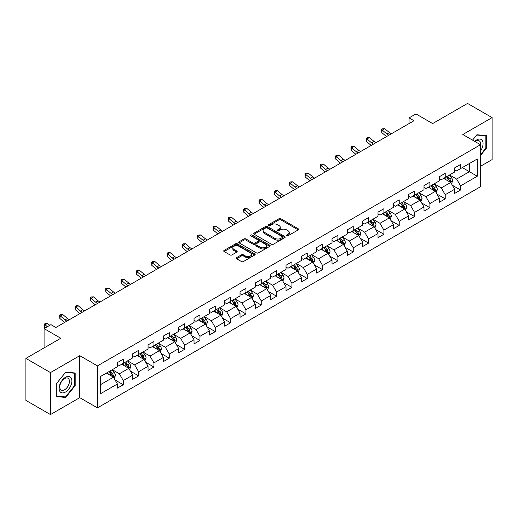 <?xml version="1.0" encoding="UTF-8"?>
<svg xmlns="http://www.w3.org/2000/svg" width="518" height="518" viewBox="0 0 518 518"><rect width="100%" height="100%" fill="white"/><g stroke="black" fill="none" stroke-linecap="round" stroke-linejoin="round"><path stroke-width="0.78" d="M286.642 235.813A0.952 0.55 0 0 0 287.995 235.813L298.238 229.895A1.366 0.79 0 0 0 298.64 229.338A1.366 0.79 0 0 0 298.238 228.781L280.879 218.758A1.366 0.79 0 0 0 278.949 218.758L268.7 224.67A0.952 0.55 0 0 0 268.421 225.065A0.952 0.55 0 0 0 268.7 225.453A0.952 0.55 0 0 0 270.053 225.453L271.38 224.689A4.364 2.519 0 0 1 277.551 224.689L278.995 225.524A4.364 2.519 0 0 1 280.277 227.305A4.364 2.519 0 0 1 278.995 229.085L277.674 229.85A0.952 0.55 0 0 0 277.389 230.245A0.952 0.55 0 0 0 277.674 230.633A0.952 0.55 0 0 0 279.021 230.633L280.348 229.869A4.364 2.519 0 0 1 286.519 229.869L287.969 230.704A4.364 2.519 0 0 1 289.245 232.485A4.364 2.519 0 0 1 287.969 234.266L286.642 235.03A0.952 0.55 0 0 0 286.363 235.418A0.952 0.55 0 0 0 286.642 235.813L286.642 235.03M236.603 257.627A1.366 0.79 0 0 0 236.202 258.184A1.366 0.79 0 0 0 236.603 258.741L241.472 261.551A1.366 0.79 0 0 0 243.402 261.551L254.785 254.986A1.366 0.79 0 0 0 255.186 254.429A1.366 0.79 0 0 0 254.785 253.872L237.425 243.842A1.366 0.79 0 0 0 235.496 243.842L224.113 250.414A1.366 0.79 0 0 0 223.711 250.971A1.366 0.79 0 0 0 224.113 251.528L229.998 254.927A1.366 0.79 0 0 0 231.928 254.927L236.797 252.117A1.366 0.79 0 0 0 237.199 251.56A1.366 0.79 0 0 0 236.797 251.003L233.877 249.313A3.652 2.104 0 0 1 232.809 247.824A3.652 2.104 0 0 1 235.062 245.882A3.652 2.104 0 0 1 239.038 246.335L250.472 252.933A3.652 2.104 0 0 1 251.541 254.429A3.652 2.104 0 0 1 249.287 256.371A3.652 2.104 0 0 1 245.312 255.918L243.402 254.817A1.366 0.79 0 0 0 241.472 254.817L236.603 257.627L236.603 258.741M480.503 166.291L492.1 159.596L492.1 117.612L467.534 103.425L432.647 123.569L415.941 113.921L409.058 117.897L413.973 120.733L55.873 327.48L50.958 324.644L44.082 328.613L44.082 347.908M50.466 372.584L50.466 414.575L79.753 397.662L79.753 355.678L50.466 372.584L25.9 358.404L60.787 338.26L44.082 328.613M79.753 355.678L97.442 365.889L480.503 144.729L480.503 186.72L97.442 407.88L97.442 365.889M492.1 117.612L462.814 134.518L480.503 144.729M271.471 244.237A1.366 0.79 0 0 0 273.4 244.237L284.783 237.665A1.366 0.79 0 0 0 285.185 237.108A1.366 0.79 0 0 0 284.783 236.551L267.424 226.521A1.366 0.79 0 0 0 265.494 226.521L254.111 233.094A1.366 0.79 0 0 0 253.71 233.65A1.366 0.79 0 0 0 254.111 234.207L271.471 244.237M251.165 236.02A0.952 0.55 0 0 1 252.136 236.15L252.136 235.017L269.787 245.208A1.366 0.79 0 0 1 270.182 245.765A1.366 0.79 0 0 1 269.787 246.322L258.404 252.894A1.366 0.79 0 0 1 256.475 252.894L239.109 242.871L243.984 240.08L243.984 238.94L239.109 241.757A1.366 0.79 0 0 0 238.714 242.314A1.366 0.79 0 0 0 239.109 242.871L239.109 241.757M243.984 240.08A1.366 0.79 0 0 1 245.914 240.08L245.914 238.94A1.366 0.79 0 0 0 243.984 238.94M245.914 238.94L252.952 243.007A1.366 0.79 0 0 0 254.882 243.007L258.113 241.142A1.366 0.79 0 0 0 258.514 240.585A1.366 0.79 0 0 0 258.113 240.028L250.783 235.8A0.952 0.55 0 0 1 250.505 235.405A0.952 0.55 0 0 1 251.094 234.9A0.952 0.55 0 0 1 252.136 235.017M50.466 414.575L25.9 400.388L25.9 358.404M115.08 379.992L123.284 384.732L123.284 380.588L132.718 375.142L132.718 379.28L138.617 375.88L138.617 371.736L148.051 366.291L148.051 370.428L153.95 367.029L153.95 362.885L163.384 357.439L163.384 361.577L169.276 358.178L169.276 354.034L178.71 348.588L178.71 352.732L184.609 349.326L184.609 345.182L194.043 339.737L194.043 343.881L199.942 340.475L199.942 336.331L209.376 330.885L209.376 335.029L215.268 331.624L215.268 327.48L224.702 322.034L224.702 326.178L230.601 322.772L230.601 318.628L240.035 313.183L240.035 317.327L245.927 313.921L245.927 309.777L255.361 304.331L255.361 308.475L261.26 305.07L261.26 300.926L270.694 295.48L270.694 299.624L276.593 296.218L276.593 292.074L286.027 286.629L286.027 290.773L291.919 287.367L291.919 283.229L301.353 277.777L301.353 281.921L307.252 278.516L307.252 274.378L316.686 268.926L316.686 273.07L322.584 269.664L322.584 265.527L332.019 260.081L332.019 264.219L337.911 260.813L337.911 256.675L347.345 251.23L347.345 255.368L353.244 251.962L353.244 247.824L362.678 242.379L362.678 246.516L368.57 243.117L368.57 238.973L378.004 233.527L378.004 237.665L383.903 234.266L383.903 230.121L393.337 224.676L393.337 228.814L399.236 225.414L399.236 221.27L408.67 215.825L408.67 219.962L414.562 216.563L414.562 212.419L423.996 206.973L423.996 211.117L429.895 207.712L429.895 203.568L439.329 198.122L439.329 202.266L445.227 198.86L445.227 194.716L454.662 189.271L454.662 193.415L460.554 190.009L460.554 185.865L477.259 176.224L477.259 158.974L469.399 163.513L469.399 171.685L477.259 176.224M123.284 384.732L117.392 388.131L117.392 383.993L100.686 393.635L100.686 376.385L117.392 366.744L117.392 362.6L123.284 359.194L123.284 363.338L132.718 357.893L132.718 353.749L138.617 350.343L138.617 354.487L148.051 349.041L148.051 344.897L153.95 341.491L153.95 345.635L163.384 340.19L163.384 336.046L169.276 332.647L169.276 336.784L178.71 331.339L178.71 327.195L184.609 323.795L184.609 327.933L194.043 322.487L194.043 318.343L199.942 314.944L199.942 319.082L209.376 313.636L209.376 309.499L215.268 306.093L215.268 310.23L224.702 304.785L224.702 300.647L230.601 297.241L230.601 301.379L240.035 295.933L240.035 291.796L245.927 288.39L245.927 292.534L255.361 287.082L255.361 282.945L261.26 279.539L261.26 283.683L270.694 278.231L270.694 274.093L276.593 270.687L276.593 274.831L286.027 269.379L286.027 265.242L291.919 261.836L291.919 265.98L301.353 260.535L301.353 256.391L307.252 252.985L307.252 257.129L316.686 251.683L316.686 247.539L322.584 244.133L322.584 248.277L332.019 242.832L332.019 238.688L337.911 235.282L337.911 239.426L347.345 233.981L347.345 229.837L353.244 226.431L353.244 230.575L362.678 225.129L362.678 220.985L368.57 217.579L368.57 221.723L378.004 216.278L378.004 212.134L383.903 208.728L383.903 212.872L393.337 207.427L393.337 203.283L399.236 199.883L399.236 204.021L408.67 198.575L408.67 194.431L414.562 191.032L414.562 195.169L423.996 189.724L423.996 185.58L429.895 182.181L429.895 186.318L439.329 180.873L439.329 176.729L445.227 173.329L445.227 177.467L454.662 172.021L454.662 167.884L460.554 164.478L460.554 168.615L477.259 158.974M121.717 364.245L128.788 368.33L119.354 373.776L112.283 369.69M117.392 364.471L119.354 365.611L123.284 363.338M119.354 373.776L123.284 380.588M128.788 368.33L132.718 375.142M137.043 355.393L144.121 359.479L134.686 364.925L127.609 360.845M132.718 355.62L134.686 356.76L138.617 354.487M134.686 364.925L138.617 371.736M144.121 359.479L148.051 366.291M152.376 346.542L159.453 350.628L150.019 356.073L142.942 351.994M148.051 346.769L150.019 347.908L153.95 345.635M150.019 356.073L153.95 362.885M159.453 350.628L163.384 357.439M167.702 337.691L174.78 341.776L165.346 347.228L158.268 343.143M163.384 337.917L165.346 339.057L169.276 336.784M165.346 347.228L169.276 354.034M174.78 341.776L178.71 348.588M183.035 328.846L190.112 332.925L180.678 338.377L173.601 334.291M178.71 329.072L180.678 330.206L184.609 327.933M180.678 338.377L184.609 345.182M190.112 332.925L194.043 339.737M198.368 319.994L205.439 324.074L196.011 329.526L188.934 325.44M194.043 320.221L196.011 321.354L199.942 319.082M196.011 329.526L199.942 336.331M205.439 324.074L209.376 330.885M213.694 311.143L220.772 315.229L211.338 320.674L204.26 316.589M209.376 311.37L211.338 312.503L215.268 310.23M211.338 320.674L215.268 327.48M220.772 315.229L224.702 322.034M229.027 302.292L236.104 306.378L226.67 311.823L219.593 307.737M224.702 302.518L226.67 303.652L230.601 301.379M226.67 311.823L230.601 318.628M236.104 306.378L240.035 313.183M244.36 293.441L251.431 297.526L241.997 302.972L234.926 298.886M240.035 293.667L241.997 294.8L245.927 292.534M241.997 302.972L245.927 309.777M251.431 297.526L255.361 304.331M259.686 284.589L266.764 288.675L257.329 294.12L250.252 290.035M255.361 284.816L257.329 285.949L261.26 283.683M257.329 294.12L261.26 300.926M266.764 288.675L270.694 295.48M275.019 275.738L282.096 279.824L272.662 285.269L265.585 281.183M270.694 275.964L272.662 277.098L276.593 274.831M272.662 285.269L276.593 292.074M282.096 279.824L286.027 286.629M290.345 266.887L297.423 270.972L287.989 276.418L280.911 272.332M286.027 267.113L287.989 268.246L291.919 265.98M287.989 276.418L291.919 283.229M297.423 270.972L301.353 277.777M305.678 258.035L312.755 262.121L303.321 267.566L296.244 263.481M301.353 258.262L303.321 259.395L307.252 257.129M303.321 267.566L307.252 274.378M312.755 262.121L316.686 268.926M321.011 249.184L328.082 253.27L318.648 258.715L311.577 254.629M316.686 249.411L318.648 250.544L322.584 248.277M318.648 258.715L322.584 265.527M328.082 253.27L332.019 260.081M336.337 240.333L343.415 244.418L333.98 249.864L326.903 245.778M332.019 240.559L333.98 241.692L337.911 239.426M333.98 249.864L337.911 256.675M343.415 244.418L347.345 251.23M351.67 231.481L358.747 235.567L349.313 241.012L342.236 236.927M347.345 231.708L349.313 232.847L353.244 230.575M349.313 241.012L353.244 247.824M358.747 235.567L362.678 242.379M367.003 222.63L374.074 226.716L364.64 232.161L357.569 228.075M362.678 222.857L364.64 223.996L368.57 221.723M364.64 232.161L368.57 238.973M374.074 226.716L378.004 233.527M382.329 213.779L389.406 217.864L379.972 223.31L372.895 219.231M378.004 214.005L379.972 215.145L383.903 212.872M379.972 223.31L383.903 230.121M389.406 217.864L393.337 224.676M397.662 204.927L404.739 209.013L395.305 214.465L388.228 210.379M393.337 205.154L395.305 206.293L399.236 204.021M395.305 214.465L399.236 221.27M404.739 209.013L408.67 215.825M412.988 196.076L420.066 200.162L410.632 205.614L403.554 201.528M408.67 196.309L410.632 197.442L414.562 195.169M410.632 205.614L414.562 212.419M420.066 200.162L423.996 206.973M428.321 187.231L435.398 191.31L425.964 196.762L418.887 192.677M423.996 187.458L425.964 188.591L429.895 186.318M425.964 196.762L429.895 203.568M435.398 191.31L439.329 198.122M443.654 178.38L450.725 182.465L441.291 187.911L434.22 183.825M439.329 178.606L441.291 179.74L445.227 177.467M441.291 187.911L445.227 194.716M450.725 182.465L454.662 189.271M462.321 167.599L469.399 171.685L456.623 179.06L449.546 174.974M454.662 169.755L456.623 170.888L460.554 168.615M456.623 179.06L460.554 185.865M79.753 397.662L97.442 407.88M409.058 117.897L409.058 123.569M100.686 384.557L113.461 377.182L106.384 373.096M113.461 377.182L117.392 383.993M452.35 185.269L460.554 190.009M437.017 194.12L445.227 198.86M421.691 202.972L429.895 207.712M406.358 211.823L414.562 216.563M391.025 220.674L399.236 225.414M375.699 229.526L383.903 234.266M360.366 238.377L368.57 243.117M345.04 247.228L353.244 251.962M329.707 256.08L337.911 260.813M314.374 264.931L322.584 269.664M299.048 273.782L307.252 278.516M283.715 282.634L291.919 287.367M268.382 291.485L276.593 296.218M253.056 300.33L261.26 305.07M237.723 309.181L245.927 313.921M222.397 318.033L230.601 322.772M207.064 326.884L215.268 331.624M191.731 335.735L199.942 340.475M176.405 344.587L184.609 349.326M161.072 353.438L169.276 358.178M145.739 362.289L153.95 367.029M130.413 371.141L138.617 375.88M480.503 155.523L486.35 148.245L486.35 135.599L476.871 134.758L472.545 140.138M56.216 396.581L65.702 397.429L75.181 385.632L75.181 372.986L65.702 372.138L56.216 383.935L56.216 396.581M485.858 147.96L486.35 148.245M74.689 385.347L75.181 385.632M64.698 396.853L65.702 397.429M287.024 235.943L287.969 235.399A4.364 2.519 0 0 0 289.245 233.618L289.245 232.485M280.277 227.305L280.277 228.438A4.364 2.519 0 0 1 278.995 230.219L278.056 230.769M298.238 228.781L298.238 229.895L280.879 219.891A1.366 0.79 0 0 0 278.949 219.891L269.082 225.589M284.783 236.551L284.783 237.665L267.424 227.661A1.366 0.79 0 0 0 265.494 227.661L254.131 234.22M282.375 237.497A0.952 0.55 0 0 0 282.653 237.108A0.952 0.55 0 0 0 282.375 236.713L267.133 227.92A0.952 0.55 0 0 0 265.779 227.92L264.381 228.723A4.364 2.519 0 0 0 263.105 230.504A4.364 2.519 0 0 0 264.381 232.291L274.799 238.306A4.364 2.519 0 0 0 280.976 238.306L282.375 237.497L282.375 238.63A0.952 0.55 0 0 0 282.653 238.241L282.653 237.108M263.105 230.504L263.105 231.643A4.364 2.519 0 0 0 264.381 233.424L264.381 232.291M282.375 238.63L280.976 239.439A4.364 2.519 0 0 1 274.799 239.439L264.381 233.424M245.914 240.08L252.952 244.146A1.366 0.79 0 0 0 254.882 244.146L258.113 242.275A1.366 0.79 0 0 0 258.514 241.718L258.514 240.585M252.136 236.15L269.768 246.335M260.263 247.228A3.652 2.104 0 0 0 264.238 247.682A3.652 2.104 0 0 0 266.492 245.739A3.652 2.104 0 0 0 265.423 244.25L261.396 241.925A1.366 0.79 0 0 0 259.466 241.925L256.235 243.79A1.366 0.79 0 0 0 255.834 244.347A1.366 0.79 0 0 0 256.235 244.904L260.263 247.228L260.263 248.362A3.652 2.104 0 0 0 264.238 248.821A3.652 2.104 0 0 0 266.492 246.872L266.492 245.739M255.834 244.347L255.834 245.48A1.366 0.79 0 0 0 256.235 246.037L256.235 244.904M260.263 248.362L256.235 246.037M251.541 254.429L251.541 255.562A3.652 2.104 0 0 1 249.287 257.504A3.652 2.104 0 0 1 245.312 257.051L243.402 255.95A1.366 0.79 0 0 0 241.472 255.95L236.622 258.754M232.809 247.824L232.809 248.964A3.652 2.104 0 0 0 233.877 250.453L233.877 249.313M236.778 252.124L233.877 250.453M254.765 254.992L237.425 244.982A1.366 0.79 0 0 0 235.496 244.982L224.132 251.541M451.502 183.806L452.674 180.86A3.684 2.124 -120 0 0 451.495 177.726L449.469 175.019M445.933 179.694L444.554 177.855M450.155 182.135L450.686 181.022A3.684 2.124 -120 0 0 449.63 178.807L447.604 176.094M446.678 176.632L448.931 179.636A1.878 1.081 60 0 1 449.268 180.206L450.686 181.022M446.425 176.78L448.452 179.487A3.684 2.124 60 0 1 449.507 181.701M388.888 135.217A6.948 4.014 60 0 1 386.965 134.045L382.284 130.115L381.74 132.563L386.422 136.499A10.425 6.015 -120 0 0 386.525 136.584M391.343 133.799A6.948 4.014 60 0 1 389.426 132.627L384.745 128.691L382.284 130.115L381.611 129.377L382.595 128.807L384.745 128.691M381.74 132.563L381.611 129.377M480.503 150.971A9.033 5.212 120 0 0 482.206 147.779A9.033 5.212 120 0 0 481.643 139.782A9.033 5.212 120 0 0 474.715 141.395M485.249 135.502L485.858 135.858L485.858 148.109L480.503 154.772M472.565 140.145L476.67 135.036L485.858 135.858M480.503 145.215A6.838 3.95 120 0 0 479.195 140.844A6.838 3.95 120 0 0 475.11 141.621M65.501 392.048A9.033 5.212 120 0 0 71.892 380.983A9.033 5.212 120 0 0 65.501 377.298A9.033 5.212 120 0 0 59.117 388.358A9.033 5.212 120 0 0 65.501 392.048M64.608 389.737A6.838 3.95 120 0 0 69.075 383.709A6.838 3.95 120 0 0 68.026 378.231A6.838 3.95 120 0 0 64.608 378.567A6.838 3.95 120 0 0 60.14 384.596A6.838 3.95 120 0 0 61.189 390.08A6.838 3.95 120 0 0 64.608 389.737M56.313 383.851L65.501 372.423L74.689 373.238L74.689 385.489L65.501 396.924L56.313 396.102L56.313 383.851M74.08 372.889L74.689 373.238M436.175 192.657L437.341 189.711A3.684 2.124 -120 0 0 436.169 186.577L434.142 183.871M430.6 188.546L429.228 186.707M434.829 190.987L435.353 189.873A3.684 2.124 -120 0 0 434.298 187.652L432.271 184.945M431.352 185.483L433.598 188.481A1.878 1.081 60 0 1 433.942 189.057L435.353 189.873M431.093 185.625L433.119 188.338A3.684 2.124 60 0 1 434.175 190.553M420.843 201.508L422.015 198.562A3.684 2.124 -120 0 0 420.836 195.428L418.809 192.722M415.274 197.397L413.895 195.558M419.496 199.838L420.027 198.724A3.684 2.124 -120 0 0 418.971 196.503L416.945 193.797M416.019 194.334L418.272 197.332A1.878 1.081 60 0 1 418.609 197.902L420.027 198.724M415.76 194.477L417.793 197.19A3.684 2.124 60 0 1 418.842 199.404M373.556 144.069A6.948 4.014 60 0 1 371.639 142.897L366.951 138.96L366.407 141.414L371.089 145.351A10.425 6.015 -120 0 0 371.192 145.435M376.01 142.651A6.948 4.014 60 0 1 374.093 141.479L369.412 137.542L366.951 138.96L366.284 138.228L367.262 137.658L369.412 137.542M366.407 141.414L366.284 138.228M358.223 152.92A6.948 4.014 60 0 1 356.306 151.748L351.625 147.811L351.081 150.265L355.762 154.202A10.425 6.015 -120 0 0 355.86 154.286M360.683 151.502A6.948 4.014 60 0 1 358.767 150.33L354.079 146.393L351.625 147.811L350.951 147.08L351.936 146.51L354.079 146.393M351.081 150.265L350.951 147.08M405.51 210.36L406.682 207.414A3.684 2.124 -120 0 0 405.51 204.28L403.477 201.573M399.941 206.248L398.562 204.409M404.17 208.689L404.694 207.569A3.684 2.124 -120 0 0 403.639 205.355L401.612 202.648M400.686 203.179L402.939 206.183A1.878 1.081 60 0 1 403.282 206.753L404.694 207.569M400.433 203.328L402.46 206.041A3.684 2.124 60 0 1 403.516 208.255M390.183 219.211L391.349 216.265A3.684 2.124 -120 0 0 390.177 213.131L388.15 210.425M384.615 215.099L383.236 213.261M388.837 217.534L389.361 216.42A3.684 2.124 -120 0 0 388.312 214.206L386.279 211.499M385.36 212.03L387.606 215.035A1.878 1.081 60 0 1 387.95 215.605L389.361 216.42M385.101 212.179L387.127 214.886A3.684 2.124 60 0 1 388.183 217.107M374.851 228.062L376.023 225.116A3.684 2.124 -120 0 0 374.844 221.982L372.818 219.276M369.282 223.951L367.903 222.112M373.504 226.385L374.035 225.272A3.684 2.124 -120 0 0 372.979 223.057L370.953 220.351M370.027 220.882L372.28 223.886A1.878 1.081 60 0 1 372.617 224.456L374.035 225.272M369.774 221.031L371.801 223.737A3.684 2.124 60 0 1 372.856 225.952M342.897 161.771A6.948 4.014 60 0 1 340.98 160.599L336.292 156.663L335.748 159.117L340.43 163.053A10.425 6.015 -120 0 0 340.533 163.138M345.351 160.353A6.948 4.014 60 0 1 343.434 159.181L338.753 155.245L336.292 156.663L335.619 155.924L336.603 155.361L338.753 155.245M335.748 159.117L335.619 155.924M327.564 170.623A6.948 4.014 60 0 1 325.647 169.451L320.966 165.514L320.415 167.968L325.103 171.905A10.425 6.015 -120 0 0 325.2 171.989M330.024 169.205A6.948 4.014 60 0 1 328.101 168.033L323.42 164.096L320.966 165.514L320.292 164.776L321.277 164.212L323.42 164.096M320.415 167.968L320.292 164.776M312.237 179.474A6.948 4.014 60 0 1 310.314 178.302L305.633 174.365L305.089 176.819L309.77 180.756A10.425 6.015 -120 0 0 309.868 180.834M314.691 178.056A6.948 4.014 60 0 1 312.775 176.884L308.087 172.947L305.633 174.365L304.96 173.627L305.944 173.064L308.087 172.947M305.089 176.819L304.96 173.627M359.524 236.914L360.69 233.968A3.684 2.124 -120 0 0 359.518 230.834L357.485 228.127M353.949 232.802L352.577 230.963M358.178 235.237L358.702 234.123A3.684 2.124 -120 0 0 357.647 231.909L355.62 229.202M354.7 229.733L356.947 232.737A1.878 1.081 60 0 1 357.29 233.307L358.702 234.123M354.441 229.882L356.468 232.588A3.684 2.124 60 0 1 357.524 234.803M296.905 188.325A6.948 4.014 60 0 1 294.988 187.153L290.3 183.217L289.756 185.671L294.438 189.607A10.425 6.015 -120 0 0 294.541 189.685M299.359 186.901A6.948 4.014 60 0 1 297.442 185.735L292.761 181.799L290.3 183.217L289.633 182.478L290.611 181.915L292.761 181.799M289.756 185.671L289.633 182.478M344.192 245.765L345.364 242.819A3.684 2.124 -120 0 0 344.185 239.685L342.158 236.972M338.623 241.653L337.244 239.815M342.845 244.088L343.369 242.974A3.684 2.124 -120 0 0 342.32 240.76L340.287 238.053M339.368 238.584L341.615 241.589A1.878 1.081 60 0 1 341.958 242.159L343.369 242.974M339.109 238.733L341.142 241.44A3.684 2.124 60 0 1 342.191 243.654M281.572 197.17A6.948 4.014 60 0 1 279.655 196.005L274.974 192.068L274.423 194.522L279.111 198.459A10.425 6.015 -120 0 0 279.208 198.536M284.032 195.752A6.948 4.014 60 0 1 282.109 194.587L277.428 190.65L274.974 192.068L274.3 191.33L275.285 190.766L277.428 190.65M274.423 194.522L274.3 191.33M328.859 254.616L330.031 251.67A3.684 2.124 -120 0 0 328.852 248.536L326.826 245.823M323.29 250.505L321.911 248.666M327.512 252.939L328.043 251.826A3.684 2.124 -120 0 0 326.987 249.611L324.961 246.905M324.035 247.436L326.288 250.44A1.878 1.081 60 0 1 326.625 251.01L328.043 251.826M323.782 247.585L325.809 250.291A3.684 2.124 60 0 1 326.864 252.506M266.246 206.022A6.948 4.014 60 0 1 264.322 204.856L259.641 200.919L259.097 203.367L263.779 207.304A10.425 6.015 -120 0 0 263.882 207.388M268.7 204.604A6.948 4.014 60 0 1 266.783 203.438L262.102 199.501L259.641 200.919L258.968 200.181L259.952 199.618L262.102 199.501M259.097 203.367L258.968 200.181M313.532 263.468L314.698 260.522A3.684 2.124 -120 0 0 313.526 257.381L311.499 254.675M307.957 259.35L306.585 257.511M312.186 261.791L312.71 260.677A3.684 2.124 -120 0 0 311.655 258.463L309.628 255.756M308.709 256.287L310.955 259.291A1.878 1.081 60 0 1 311.299 259.861L312.71 260.677M308.45 256.436L310.476 259.142A3.684 2.124 60 0 1 311.532 261.357M250.913 214.873A6.948 4.014 60 0 1 248.996 213.707L244.308 209.771L243.764 212.218L248.452 216.155A10.425 6.015 -120 0 0 248.549 216.239M253.373 213.455A6.948 4.014 60 0 1 251.45 212.289L246.769 208.353L244.308 209.771L243.641 209.032L244.619 208.463L246.769 208.353M243.764 212.218L243.641 209.032M298.2 272.319L299.372 269.373A3.684 2.124 -120 0 0 298.193 266.233L296.166 263.526M292.631 268.201L291.252 266.362M296.853 270.642L297.384 269.528A3.684 2.124 -120 0 0 296.328 267.314L294.302 264.607M293.376 265.138L295.629 268.143A1.878 1.081 60 0 1 295.966 268.712L297.384 269.528M293.117 265.287L295.15 267.994A3.684 2.124 60 0 1 296.199 270.208M235.58 223.724A6.948 4.014 60 0 1 233.663 222.559L228.982 218.622L228.438 221.069L233.119 225.006A10.425 6.015 -120 0 0 233.217 225.09M238.04 222.306A6.948 4.014 60 0 1 236.124 221.141L231.436 217.204L228.982 218.622L228.309 217.884L229.293 217.314L231.436 217.204M228.438 221.069L228.309 217.884M282.873 281.164L284.039 278.224A3.684 2.124 -120 0 0 282.867 275.084L280.834 272.377M277.298 277.052L275.919 275.213M281.527 279.493L282.051 278.38A3.684 2.124 -120 0 0 280.996 276.165L278.969 273.459M278.043 273.99L280.296 276.994A1.878 1.081 60 0 1 280.639 277.564L282.051 278.38M277.79 274.139L279.817 276.845A3.684 2.124 60 0 1 280.873 279.06M220.254 232.576A6.948 4.014 60 0 1 218.337 231.41L213.649 227.473L213.105 229.921L217.787 233.858A10.425 6.015 -120 0 0 217.89 233.942M222.708 231.157A6.948 4.014 60 0 1 220.791 229.992L216.11 226.055L213.649 227.473L212.976 226.735L213.96 226.165L216.11 226.055M213.105 229.921L212.976 226.735M267.541 290.015L268.706 287.076A3.684 2.124 -120 0 0 267.534 283.935L265.507 281.229M261.972 285.904L260.593 284.065M266.194 288.345L266.718 287.231A3.684 2.124 -120 0 0 265.669 285.017L263.636 282.31M262.717 282.841L264.963 285.845A1.878 1.081 60 0 1 265.307 286.415L266.718 287.231M262.458 282.99L264.484 285.696A3.684 2.124 60 0 1 265.54 287.911M204.921 241.427A6.948 4.014 60 0 1 203.004 240.261L198.323 236.325L197.772 238.772L202.46 242.709A10.425 6.015 -120 0 0 202.557 242.793M207.381 240.009A6.948 4.014 60 0 1 205.458 238.843L200.777 234.907L198.323 236.325L197.649 235.586L198.634 235.017L200.777 234.907M197.772 238.772L197.649 235.586M252.208 298.867L253.38 295.927A3.684 2.124 -120 0 0 252.201 292.787L250.175 290.08M246.639 294.755L245.26 292.916M250.861 297.196L251.392 296.082A3.684 2.124 -120 0 0 250.336 293.868L248.31 291.161M247.384 291.692L249.637 294.697A1.878 1.081 60 0 1 249.974 295.266L251.392 296.082M247.131 291.841L249.158 294.548A3.684 2.124 60 0 1 250.213 296.762M189.594 250.278A6.948 4.014 60 0 1 187.671 249.113L182.99 245.176L182.446 247.623L187.127 251.56A10.425 6.015 -120 0 0 187.225 251.644M192.048 248.86A6.948 4.014 60 0 1 190.132 247.695L185.444 243.758L182.99 245.176L182.317 244.438L183.301 243.868L185.444 243.758M182.446 247.623L182.317 244.438M236.881 307.718L238.047 304.772A3.684 2.124 -120 0 0 236.875 301.638L234.842 298.931M231.306 303.606L229.934 301.767M235.535 306.047L236.059 304.934A3.684 2.124 -120 0 0 235.004 302.719L232.977 300.006M232.058 300.544L234.304 303.548A1.878 1.081 60 0 1 234.648 304.118L236.059 304.934M231.799 300.693L233.825 303.399A3.684 2.124 60 0 1 234.881 305.614M174.262 259.129A6.948 4.014 60 0 1 172.345 257.964L167.657 254.027L167.113 256.475L171.795 260.412A10.425 6.015 -120 0 0 171.898 260.496M176.716 257.711A6.948 4.014 60 0 1 174.799 256.539L170.118 252.609L167.657 254.027L166.99 253.289L167.968 252.719L170.118 252.609M167.113 256.475L166.99 253.289M221.549 316.569L222.721 313.623A3.684 2.124 -120 0 0 221.542 310.489L219.515 307.783M215.98 312.458L214.601 310.619M220.202 314.899L220.726 313.785A3.684 2.124 -120 0 0 219.677 311.571L217.644 308.857M216.725 309.395L218.972 312.399A1.878 1.081 60 0 1 219.315 312.969L220.726 313.785M216.466 309.544L218.499 312.25A3.684 2.124 60 0 1 219.548 314.465M158.929 267.981A6.948 4.014 60 0 1 157.012 266.809L152.331 262.879L151.78 265.326L156.468 269.263A10.425 6.015 -120 0 0 156.565 269.347M161.389 266.563A6.948 4.014 60 0 1 159.473 265.391L154.785 261.454L152.331 262.879L151.657 262.14L152.642 261.571L154.785 261.454M151.78 265.326L151.657 262.14M206.216 325.421L207.388 322.474A3.684 2.124 -120 0 0 206.209 319.341L204.183 316.634M200.647 321.309L199.268 319.47M204.869 323.75L205.4 322.636A3.684 2.124 -120 0 0 204.345 320.415L202.318 317.709M201.392 318.246L203.645 321.251A1.878 1.081 60 0 1 203.982 321.82L205.4 322.636M201.139 318.389L203.166 321.102A3.684 2.124 60 0 1 204.221 323.316M143.603 276.832A6.948 4.014 60 0 1 141.679 275.66L136.998 271.723L136.454 274.177L141.136 278.114A10.425 6.015 -120 0 0 141.239 278.198M146.057 275.414A6.948 4.014 60 0 1 144.14 274.242L139.459 270.305L136.998 271.723L136.325 270.992L137.309 270.422L139.459 270.305M136.454 274.177L136.325 270.992M190.889 334.272L192.055 331.326A3.684 2.124 -120 0 0 190.883 328.192L188.856 325.485M185.314 330.16L183.942 328.321M189.543 332.601L190.067 331.488A3.684 2.124 -120 0 0 189.012 329.267L186.985 326.56M186.066 327.098L188.312 330.096A1.878 1.081 60 0 1 188.656 330.665L190.067 331.488M185.807 327.24L187.833 329.953A3.684 2.124 60 0 1 188.889 332.167M128.27 285.683A6.948 4.014 60 0 1 126.353 284.511L121.672 280.575L121.121 283.029L125.809 286.966A10.425 6.015 -120 0 0 125.906 287.05M130.73 284.265A6.948 4.014 60 0 1 128.807 283.093L124.126 279.157L121.672 280.575L120.998 279.843L121.976 279.273L124.126 279.157M121.121 283.029L120.998 279.843M175.557 343.123L176.729 340.177A3.684 2.124 -120 0 0 175.55 337.043L173.524 334.337M169.988 339.012L168.609 337.173M174.21 341.453L174.741 340.332A3.684 2.124 -120 0 0 173.685 338.118L171.659 335.411M170.733 335.942L172.986 338.947A1.878 1.081 60 0 1 173.323 339.517L174.741 340.332M170.474 336.091L172.507 338.804A3.684 2.124 60 0 1 173.562 341.019M112.937 294.535A6.948 4.014 60 0 1 111.02 293.363L106.339 289.426L105.795 291.88L110.476 295.817A10.425 6.015 -120 0 0 110.574 295.901M115.397 293.117A6.948 4.014 60 0 1 113.481 291.945L108.793 288.008L106.339 289.426L105.666 288.688L106.65 288.125L108.793 288.008M105.795 291.88L105.666 288.688M160.23 351.975L161.396 349.028A3.684 2.124 -120 0 0 160.224 345.894L158.191 343.188M154.655 347.863L153.276 346.024M158.884 350.297L159.408 349.184A3.684 2.124 -120 0 0 158.353 346.969L156.326 344.263M155.4 344.794L157.653 347.798A1.878 1.081 60 0 1 157.996 348.368L159.408 349.184M155.147 344.943L157.174 347.649A3.684 2.124 60 0 1 158.23 349.87M97.611 303.386A6.948 4.014 60 0 1 95.694 302.214L91.006 298.277L90.462 300.731L95.144 304.668A10.425 6.015 -120 0 0 95.247 304.752M100.065 301.968A6.948 4.014 60 0 1 98.148 300.796L93.467 296.859L91.006 298.277L90.333 297.539L91.317 296.976L93.467 296.859M90.462 300.731L90.333 297.539M144.898 360.826L146.063 357.88A3.684 2.124 -120 0 0 144.891 354.746L142.864 352.039M139.329 356.714L137.95 354.875M143.551 359.149L144.075 358.035A3.684 2.124 -120 0 0 143.026 355.821L140.993 353.114M140.074 353.645L142.321 356.649A1.878 1.081 60 0 1 142.664 357.219L144.075 358.035M139.815 353.794L141.841 356.501A3.684 2.124 60 0 1 142.897 358.715M82.278 312.237A6.948 4.014 60 0 1 80.361 311.065L75.68 307.129L75.129 309.583L79.817 313.519A10.425 6.015 -120 0 0 79.914 313.597M84.738 310.819A6.948 4.014 60 0 1 82.815 309.647L78.134 305.711L75.68 307.129L75.006 306.391L75.991 305.827L78.134 305.711M75.129 309.583L75.006 306.391M129.565 369.677L130.737 366.731A3.684 2.124 -120 0 0 129.558 363.597L127.532 360.891M123.996 365.566L122.617 363.727M128.218 368L128.749 366.886A3.684 2.124 -120 0 0 127.693 364.672L125.667 361.965M124.741 362.496L126.994 365.501A1.878 1.081 60 0 1 127.331 366.071L128.749 366.886M124.488 362.645L126.515 365.352A3.684 2.124 60 0 1 127.57 367.566M66.951 321.089A6.948 4.014 60 0 1 65.028 319.917L60.347 315.98L59.803 318.434L64.485 322.371A10.425 6.015 -120 0 0 64.582 322.449M69.406 319.664A6.948 4.014 60 0 1 67.489 318.499L62.801 314.562L60.347 315.98L59.674 315.242L60.658 314.679L62.801 314.562M59.803 318.434L59.674 315.242M114.238 378.529L115.404 375.582A3.684 2.124 -120 0 0 114.232 372.448L112.199 369.735M108.663 374.417L107.291 372.578M112.892 376.851L113.416 375.738A3.684 2.124 -120 0 0 112.361 373.523L110.334 370.817M109.415 371.348L111.661 374.352A1.878 1.081 60 0 1 112.005 374.922L113.416 375.738M109.156 371.497L111.182 374.203A3.684 2.124 60 0 1 112.238 376.418M49.76 325.336L47.475 323.413L45.014 324.831L44.47 327.285L45.254 327.939M47.306 326.754L44.347 324.093L45.325 323.53L47.475 323.413M44.47 327.285L44.347 324.093M287.969 235.399L287.969 234.266M277.674 230.633L277.674 229.85M278.995 230.219L278.995 229.085M268.7 225.453L268.7 224.67M278.949 219.891L278.949 218.758M280.879 219.891L280.879 218.758M254.111 234.207L254.111 233.094M265.494 227.661L265.494 226.521M267.424 227.661L267.424 226.521M274.799 239.439L274.799 238.306M280.976 239.439L280.976 238.306M252.952 244.146L252.952 243.007M254.882 244.146L254.882 243.007M258.113 242.275L258.113 241.142M269.787 246.322L269.787 245.208M241.472 255.95L241.472 254.817M243.402 255.95L243.402 254.817M245.312 257.051L245.312 255.918M236.797 252.117L236.797 251.003M224.113 251.528L224.113 250.414M235.496 244.982L235.496 243.842M237.425 244.982L237.425 243.842M254.785 254.986L254.785 253.872M450.362 182.252L452.648 180.931M449.63 178.807L451.495 177.726M447.008 180.316L448.452 179.487M386.965 134.045L389.426 132.627M435.036 191.103L437.321 189.782M434.298 187.652L436.169 186.577M431.682 189.167L433.119 188.338M419.703 199.954L421.989 198.634M418.971 196.503L420.836 195.428M416.349 198.018L417.793 197.19M371.639 142.897L374.093 141.479M356.306 151.748L358.767 150.33M404.37 208.806L406.656 207.485M403.639 205.355L405.51 204.28M401.023 206.87L402.46 206.041M389.044 217.657L391.33 216.336M388.312 214.206L390.177 213.131M385.69 215.721L387.127 214.886M373.711 226.508L375.997 225.188M372.979 223.057L374.844 221.982M370.357 224.572L371.801 223.737M340.98 160.599L343.434 159.181M325.647 169.451L328.101 168.033M310.314 178.302L312.775 176.884M358.385 235.36L360.664 234.039M357.647 231.909L359.518 230.834M355.031 233.424L356.468 232.588M294.988 187.153L297.442 185.735M343.052 244.211L345.338 242.89M342.32 240.76L344.185 239.685M339.698 242.275L341.142 241.44M279.655 196.005L282.109 194.587M327.719 253.062L330.005 251.742M326.987 249.611L328.852 248.536M324.365 251.126L325.809 250.291M264.322 204.856L266.783 203.438M312.393 261.914L314.679 260.593M311.655 258.463L313.526 257.381M309.039 259.978L310.476 259.142M248.996 213.707L251.45 212.289M297.06 270.759L299.346 269.444M296.328 267.314L298.193 266.233M293.706 268.823L295.15 267.994M233.663 222.559L236.124 221.141M281.727 279.61L284.013 278.296M280.996 276.165L282.867 275.084M278.38 277.674L279.817 276.845M218.337 231.41L220.791 229.992M266.401 288.461L268.687 287.147M265.669 285.017L267.534 283.935M263.047 286.525L264.484 285.696M203.004 240.261L205.458 238.843M251.068 297.313L253.354 295.998M250.336 293.868L252.201 292.787M247.714 295.377L249.158 294.548M187.671 249.113L190.132 247.695M235.742 306.164L238.021 304.843M235.004 302.719L236.875 301.638M232.388 304.228L233.825 303.399M172.345 257.964L174.799 256.539M220.409 315.015L222.695 313.694M219.677 311.571L221.542 310.489M217.055 313.079L218.499 312.25M157.012 266.809L159.473 265.391M205.076 323.867L207.362 322.546M204.345 320.415L206.209 319.341M201.722 321.931L203.166 321.102M141.679 275.66L144.14 274.242M189.75 332.718L192.036 331.397M189.012 329.267L190.883 328.192M186.396 330.782L187.833 329.953M126.353 284.511L128.807 283.093M174.417 341.569L176.703 340.248M173.685 338.118L175.55 337.043M171.063 339.633L172.507 338.804M111.02 293.363L113.481 291.945M159.084 350.421L161.37 349.1M158.353 346.969L160.224 345.894M155.737 348.485L157.174 347.649M95.694 302.214L98.148 300.796M143.758 359.272L146.044 357.951M143.026 355.821L144.891 354.746M140.404 357.336L141.841 356.501M80.361 311.065L82.815 309.647M128.425 368.123L130.711 366.802M127.693 364.672L129.558 363.597M125.071 366.187L126.515 365.352M65.028 319.917L67.489 318.499M113.099 376.975L115.378 375.654M112.361 373.523L114.232 372.448M109.745 375.038L111.182 374.203"/></g></svg>
